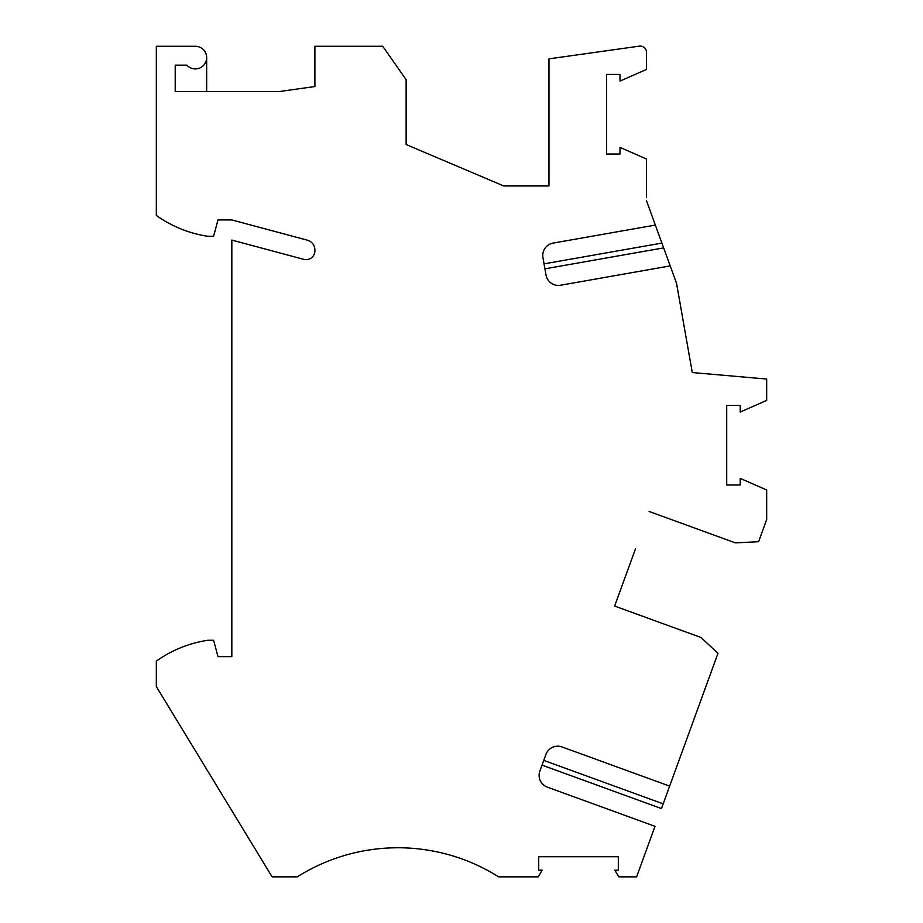 <?xml version="1.0" encoding="UTF-8"?>
<svg xmlns="http://www.w3.org/2000/svg" width="923" height="923" viewBox="0 0 923 923"><rect width="100%" height="100%" fill="white"/><g stroke="black" fill="none" stroke-linecap="round" stroke-linejoin="round"><path stroke-width="1.38" d="M646.492 197.234L646.492 159.021L620.002 147.38L620.002 154.026L606.538 154.026L606.538 74.428L620.002 74.428L620.002 81.074L646.492 69.433L646.492 52.38A6.288 6.288 -98.3 0 0 639.327 46.15L548.966 58.853L548.966 185.961L503.727 185.961L406.132 144.53L406.132 79.69L382.733 46.277L314.893 46.277L314.893 86.543L279.069 91.573L175.208 91.573L175.208 65.152L186.896 65.152A11.33 11.33 -98.3 0 0 205.679 62.222A11.33 11.33 -98.3 0 0 195.341 46.277L156.322 46.277L156.322 215.428A119.552 119.552 -98.3 0 0 207.917 236.3L213.605 236.3L217.99 219.939L231.835 219.939L307.428 240.199A10.072 10.072 -98.3 0 1 314.893 249.925L314.893 250.848A8.815 8.815 -98.3 0 1 303.805 259.363L231.835 240.072L231.835 656.622L217.99 656.622L213.605 640.262L207.917 640.262A119.552 119.552 81.7 0 0 156.322 661.133L156.322 686.574L272.1 876.85L297.275 876.85A188.765 188.765 -98.3 0 1 498.628 876.85L538.305 876.85L542.147 870.181L538.72 870.181L538.72 856.717L618.318 856.717L618.318 870.181L614.891 870.181L618.745 876.85L636.616 876.85L655.007 826.327L547.397 787.157A12.587 12.587 11.6 0 1 539.874 771.028L545.897 754.472A12.587 12.587 -168.4 0 1 562.026 746.949L669.636 786.119L717.979 653.299L700.972 637.481L614.637 606.065L635.52 548.712M543.739 760.39L663.187 803.852L669.636 786.119M663.187 803.852L661.456 808.583L542.02 765.121M614.637 606.065L628.205 568.822M544.916 268.824L663.649 247.883L676.524 283.257L692.273 372.546L766.678 379.053L766.678 400.409L740.188 412.05L740.188 405.405L726.713 405.405L726.713 485.002L740.188 485.002L740.188 478.356L766.678 489.998L766.678 519.511L758.602 541.709L735.4 542.886L649.077 511.457M670.202 265.893L560.584 285.23A12.587 12.587 -87 0 1 546.012 275.019L542.955 257.667A12.587 12.587 93 0 1 553.154 243.084L655.342 225.074L663.649 247.883M655.342 225.074L646.492 200.741M206.66 91.573L206.66 57.595M544.039 263.863L661.906 243.084"/></g></svg>
